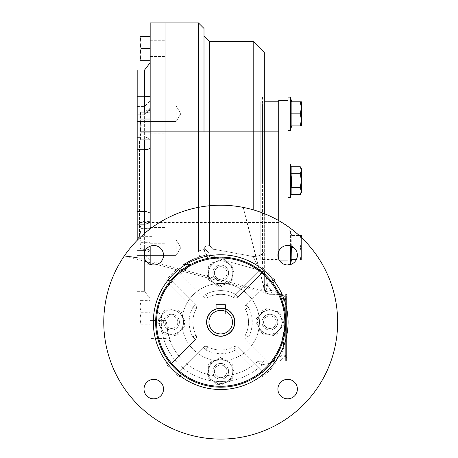 <?xml version="1.0" encoding="UTF-8"?>
<svg xmlns="http://www.w3.org/2000/svg" width="458" height="458" viewBox="0 0 458 458"><rect width="100%" height="100%" fill="white"/><g stroke="black" fill="none" stroke-linecap="round" stroke-linejoin="round"><path stroke-width="0.34" stroke-dasharray="2.29 1.72" d="M286.599 357.417L286.599 298.021L286.599 361.127L285.672 361.127L285.672 298.021L285.672 361.127L286.599 361.127L286.599 357.417L285.672 357.417L286.599 357.417M286.599 294.311L285.672 294.311L285.672 298.021L285.672 294.311L286.599 294.311L286.599 298.021L286.599 294.311M225.347 313.799L216.067 313.799L225.347 313.799M206.787 322.151A13.923 13.923 0 0 1 227.666 310.095A13.923 13.923 0 0 1 227.666 334.208A13.923 13.923 0 0 1 206.787 322.151M224.592 308.784L224.237 308.686M218.197 308.457L217.905 308.515M216.067 309.024L225.347 309.024L216.067 309.024L216.067 313.982L225.347 313.982L225.347 304.702L216.067 304.702L216.067 313.982L225.347 313.982L225.347 309.024M262.938 114.408L262.938 258.323L262.938 114.408M260.808 113.355L260.808 259.554L260.808 113.355M278.716 172.781L278.716 188.559L278.716 172.781M278.716 247.486L278.716 255.18L278.716 247.486M278.716 188.559L278.716 172.781L278.716 188.559M278.716 259.125L278.716 100.394M278.716 220.619L278.716 251.305M278.716 113.847L278.716 121.542L278.716 113.847M287.996 264.192L287.996 97.142M287.996 226.515L287.996 245.477M287.996 188.559L287.996 172.781L287.996 188.559M287.996 172.781L287.996 188.559L287.996 172.781M278.716 260.946L279.764 260.946M287.063 355.563L287.063 296.166L287.063 359.272L286.599 359.272L286.599 355.563L286.599 359.272L287.063 359.272L287.063 355.563L286.599 355.563L286.599 296.166L286.599 355.563M287.063 299.875L286.599 299.875L287.063 299.875M287.063 296.166L286.599 296.166L287.063 296.166M291.34 246.198L291.156 235.423L301.364 235.423L301.364 241.458L300.723 236.878M300.288 235.429L301.364 241.458L300.282 247.486L301.364 241.458L301.364 253.52L301.364 237.484M301.364 253.52L300.282 247.486L301.364 253.52L301.364 259.554L301.364 253.52L300.282 259.554L301.364 253.52M301.364 259.554L300.282 259.554L301.364 259.554M290.412 245.872L290.412 230.786L290.412 245.872M299.143 235.423L291.156 235.423L291.156 259.554L296.366 259.554M293.584 247.486L291.156 247.486M301.341 179.742L300.282 173.702L301.364 180.67L301.364 170.221L301.364 191.118L300.282 187.637L301.364 180.67L301.364 192.732L301.364 191.118L300.282 194.598L291.156 194.598L290.412 197.375L290.412 163.964L290.412 197.375M301.364 170.221L300.282 166.735L291.156 166.735L291.156 173.702L300.282 173.702L301.364 180.67L301.364 168.601L301.364 170.221L300.282 173.702L301.364 170.221L300.282 173.702L291.156 173.702L291.156 166.735L291.156 194.598M301.347 191.53L301.187 192.48M300.717 193.774L301.364 192.732M301.364 180.67L300.282 187.637L301.364 191.118L301.364 180.67L300.282 187.637L291.156 187.637L300.282 187.637L301.364 191.118M301.364 168.601L300.282 166.735L301.29 169.346M301.335 169.7L301.364 170.21L301.335 169.7M291.534 183.956L291.626 182.21M291.563 177.773L291.156 173.719M287.996 197.375L287.996 163.964L287.996 197.375L287.996 163.964L290.412 163.964L291.156 166.735M301.284 106.279L301.364 101.785L291.156 101.785L291.156 125.916L301.364 125.916L301.364 107.819L300.282 113.847L301.364 119.882M301.358 120.025L301.29 121.404M300.282 101.785L300.729 103.256M300.734 103.29L301.169 105.351M300.282 113.847L291.156 113.847M300.282 166.735L301.284 169.323M301.324 191.736L301.124 192.715M300.282 173.702L291.156 173.702M300.282 187.637L291.156 187.637M220.704 336.069A13.923 13.923 0 0 0 232.761 315.19A13.923 13.923 0 0 0 208.653 315.19A13.923 13.923 0 0 0 220.704 336.069A13.923 13.923 0 0 1 208.653 315.19A13.923 13.923 0 0 1 232.761 315.19A13.923 13.923 0 0 1 220.704 336.069M294.534 382.195A9.744 9.744 0 0 1 294.534 395.975A9.744 9.744 0 0 1 280.754 395.975A9.744 9.744 0 0 1 280.754 382.195A9.744 9.744 0 0 1 294.534 382.195M160.661 395.975A9.744 9.744 0 0 1 146.881 395.975A9.744 9.744 0 0 1 146.881 382.195A9.744 9.744 0 0 1 160.661 382.195A9.744 9.744 0 0 1 160.661 395.975M146.881 262.108A9.744 9.744 0 0 1 146.881 248.322A9.744 9.744 0 0 1 160.661 248.322A9.744 9.744 0 0 1 160.661 262.108A9.744 9.744 0 0 1 146.881 262.108M280.754 248.322A9.744 9.744 0 0 1 294.534 248.322A9.744 9.744 0 0 1 294.534 262.108A9.744 9.744 0 0 1 280.754 262.108A9.744 9.744 0 0 1 280.754 248.322M174.704 276.145A65.059 65.059 0 0 1 283.548 305.314A65.059 65.059 0 0 1 203.867 384.989A65.059 65.059 0 0 1 174.704 276.145M259.612 270.123L235.469 294.265A31.556 31.556 0 0 0 205.945 294.265L207.68 297.545L205.945 294.265A31.556 31.556 0 0 1 235.469 294.265L233.735 297.545L235.469 294.265L238.097 296.887A3.71 3.71 0 0 1 233.735 297.545A27.841 27.841 0 0 0 207.68 297.545A27.841 27.841 0 0 1 233.735 297.545A3.71 3.71 0 0 0 238.097 296.887A3.71 3.71 0 0 1 233.735 297.545A3.71 3.71 0 0 0 238.097 296.887L235.469 294.265L262.262 267.472A68.677 68.677 0 0 1 275.384 280.599L270.409 280.319L272.733 283.25A64.962 64.962 0 0 1 272.733 361.053L270.409 363.978A64.962 64.962 0 0 1 262.537 371.856L259.612 374.175A64.962 64.962 0 0 1 181.803 374.175L178.878 371.856A64.962 64.962 0 0 1 171 363.978L168.681 361.053A64.962 64.962 0 0 1 168.681 283.25L192.818 307.387A31.556 31.556 0 0 0 192.818 336.911A31.556 31.556 0 0 1 192.818 307.387L195.446 304.765A3.71 3.71 0 0 1 196.098 309.121A27.841 27.841 0 0 0 196.098 335.176A27.841 27.841 0 0 1 196.098 309.121A3.71 3.71 0 0 0 195.446 304.765L192.818 307.387L196.098 309.121L192.818 307.387L166.031 280.599L171 280.319A64.962 64.962 0 0 1 178.878 272.447L181.803 270.123A64.962 64.962 0 0 1 259.612 270.123L262.537 272.447A64.962 64.962 0 0 1 270.409 280.319L245.969 304.765A3.71 3.71 0 0 0 245.316 309.121A27.841 27.841 0 0 1 245.316 335.176A27.841 27.841 0 0 0 245.316 309.121L248.597 307.387L245.969 304.765A3.71 3.71 0 0 0 245.316 309.121A3.71 3.71 0 0 1 245.969 304.765L248.597 307.387L245.316 309.121M245.316 335.176A3.71 3.71 0 0 0 245.969 339.538L248.597 336.911A31.556 31.556 0 0 0 248.597 307.387A31.556 31.556 0 0 1 248.597 336.911L245.969 339.538A3.71 3.71 0 0 1 245.316 335.176L248.597 336.911L245.316 335.176A3.71 3.71 0 0 0 245.969 339.538L270.409 363.978L275.384 363.704A68.677 68.677 0 0 1 262.262 376.825L235.469 350.038L233.735 346.758L235.469 350.038L238.097 347.41A3.71 3.71 0 0 0 233.735 346.758A27.841 27.841 0 0 1 207.68 346.758A27.841 27.841 0 0 0 233.735 346.758A3.71 3.71 0 0 1 238.097 347.41A3.71 3.71 0 0 0 233.735 346.758M207.68 346.758A3.71 3.71 0 0 0 203.318 347.41L205.945 350.038A31.556 31.556 0 0 0 235.469 350.038A31.556 31.556 0 0 1 205.945 350.038L203.318 347.41A3.71 3.71 0 0 1 207.68 346.758L205.945 350.038L207.68 346.758A3.71 3.71 0 0 0 203.318 347.41L178.878 371.856L179.152 376.825A68.677 68.677 0 0 1 166.031 363.704L171 363.978L195.446 339.538A3.71 3.71 0 0 0 196.098 335.176L192.818 336.911L196.098 335.176A3.71 3.71 0 0 1 195.446 339.538A3.71 3.71 0 0 0 196.098 335.176M203.318 296.887A3.71 3.71 0 0 0 207.68 297.545A3.71 3.71 0 0 1 203.318 296.887L205.945 294.265L203.318 296.887L178.878 272.447L203.318 296.887M262.262 376.825L262.537 371.856L238.097 347.41L235.469 350.038L259.612 374.175M262.537 272.447L238.097 296.887L262.537 272.447L262.262 267.472M203.318 347.41L178.878 371.856M171 363.978L195.446 339.538L192.818 336.911L195.446 339.538M196.098 309.121A3.71 3.71 0 0 0 195.446 304.765L171 280.319L168.681 283.25M166.031 280.599A68.677 68.677 0 0 1 179.152 267.472L178.878 272.447M270.409 280.319L245.969 304.765M262.537 371.856L238.097 347.41M245.969 339.538L270.409 363.978M195.446 304.765L171 280.319M226.286 376.917A7.889 7.889 0 0 0 222.748 363.715A7.889 7.889 0 0 0 213.09 373.379A7.889 7.889 0 0 0 226.286 376.917M275.47 316.57A7.889 7.889 0 0 0 262.274 320.108A7.889 7.889 0 0 0 271.938 329.771A7.889 7.889 0 0 0 275.47 316.57M215.128 267.386A7.889 7.889 0 0 0 218.666 280.582A7.889 7.889 0 0 0 228.324 270.924A7.889 7.889 0 0 0 215.128 267.386M216.067 308.829A14.106 14.106 0 0 1 225.347 308.829M174.773 276.214A64.962 64.962 0 0 1 283.456 305.337A64.962 64.962 0 0 1 203.896 384.897A64.962 64.962 0 0 1 174.773 276.214M165.945 327.728A7.889 7.889 0 0 0 179.141 324.19A7.889 7.889 0 0 0 169.477 314.531A7.889 7.889 0 0 0 165.945 327.728M138.024 239.465A116.933 116.933 0 0 1 333.659 291.883A116.933 116.933 0 0 1 190.442 435.1A116.933 116.933 0 0 1 138.024 239.465M155.743 322.151A64.962 64.962 0 0 1 253.188 265.892A64.962 64.962 0 0 1 253.188 378.411A64.962 64.962 0 0 1 155.743 322.151A64.962 64.962 0 0 1 253.188 265.892A64.962 64.962 0 0 1 253.188 378.411A64.962 64.962 0 0 1 155.743 322.151A64.962 64.962 0 0 0 253.188 378.411A64.962 64.962 0 0 0 253.188 265.892A64.962 64.962 0 0 0 155.743 322.151A64.962 64.962 0 0 0 253.188 378.411A64.962 64.962 0 0 0 253.188 265.892A64.962 64.962 0 0 0 155.743 322.151M212.821 272.962A7.889 7.889 0 0 1 224.649 266.132A7.889 7.889 0 0 1 224.649 279.792A7.889 7.889 0 0 1 212.821 272.962M171.521 330.041A7.889 7.889 0 0 1 164.691 318.207A7.889 7.889 0 0 1 178.351 318.207A7.889 7.889 0 0 1 171.521 330.041M228.594 371.335A7.889 7.889 0 0 1 216.766 378.171A7.889 7.889 0 0 1 216.766 364.505A7.889 7.889 0 0 1 228.594 371.335M269.894 314.262A7.889 7.889 0 0 1 276.724 326.096A7.889 7.889 0 0 1 263.064 326.096A7.889 7.889 0 0 1 269.894 314.262M262.938 103.016L262.938 258.323L262.938 103.016L260.808 101.785L260.808 259.554L260.808 101.785L262.938 103.016M139.976 235.28L139.976 126.059L139.976 235.28L141.831 236.351L141.831 124.988L141.831 236.351M139.976 131.669L139.976 222.433L139.976 131.669L278.716 131.669L278.716 222.433L278.716 131.669L139.976 131.669M139.976 140.978L278.716 140.978L139.976 140.978M262.938 101.785L262.938 259.554L262.938 101.785L264.323 101.785L264.323 264.38L264.323 101.785M278.716 101.785L278.716 259.554L278.716 101.785M176.158 119.229L176.158 105.958L176.158 119.229M137.182 119.229L137.182 105.958L137.182 119.229M137.182 108.237L137.182 121.507L137.182 108.237M176.158 242.11L176.158 255.375L176.158 242.11M137.182 242.11L137.182 255.375L137.182 242.11M137.182 253.102L137.182 239.832L137.182 253.102M165.023 227.471L165.023 243.25L165.023 227.471L150.172 227.471L150.172 243.25L150.172 227.471M165.023 312.711L165.023 320.6L165.023 312.711M150.172 318.287L150.172 304.822L150.172 318.287M165.023 133.862L165.023 118.09L165.023 133.862L150.172 133.862L150.172 118.09L150.172 133.862M165.023 48.628L165.023 40.739L165.023 48.628M150.172 54.204L150.172 40.739L150.172 54.204M150.172 141.127L150.172 62.666L150.172 141.127A5.57 3.939 180 0 0 144.608 137.188L144.608 139.908M150.172 240.942L150.172 227.523L150.172 240.942M150.172 131.555L150.172 118.135L150.172 131.555M150.172 22.9L150.172 264.272M150.172 246.158L150.172 228.88M150.172 213.949L150.172 298.673L150.172 213.949A5.57 2.324 180 0 0 144.608 211.63L144.608 224.145A5.57 3.939 0 0 0 150.172 220.212M150.172 298.673L150.172 252.701L150.172 298.673L144.608 291.351L150.172 298.673M150.172 62.666L150.172 108.632L150.172 62.666L144.608 69.988L144.608 96.237L150.172 96.793M137.182 110.939L137.182 69.988L137.182 110.939L144.608 110.939L144.608 114.202L144.608 110.939A5.57 3.939 180 0 0 150.172 107.006A5.57 3.939 180 0 1 144.608 110.939L137.182 110.939M144.608 112.044L144.608 137.188L137.182 137.188L137.182 149.709L144.608 149.709L144.608 137.188A5.57 3.939 180 0 1 149.903 139.908M137.182 149.709L137.182 291.351L137.182 247.137L137.182 291.351L137.182 265.102L144.608 265.102L150.172 264.547L144.608 265.102L144.608 291.351L144.608 250.394A5.57 3.939 0 0 1 150.172 254.333A5.57 3.939 0 0 0 144.608 250.394L137.182 250.394L144.608 250.394L144.608 291.351L144.608 224.145L137.182 224.145M137.182 248.15L137.182 254.911L137.182 248.15L144.608 248.15A5.57 5.061 -0 0 1 150.172 253.211A5.57 5.061 0 0 0 144.608 248.15L144.608 254.911L144.608 248.15L137.182 248.15M139.501 141.293L139.501 236.351L139.501 141.293M151.936 141.293L151.936 236.351L151.936 141.293M137.182 139.656L137.182 238.67L137.182 139.656M137.182 240.313L137.182 265.102L144.608 265.102L144.608 258.524M137.182 113.189L137.182 106.422L137.182 113.189L144.608 113.189L144.608 114.202L144.608 113.189A5.57 5.061 180 0 0 150.172 108.128A5.57 5.061 180 0 1 144.608 113.189L144.608 106.422L144.608 113.189L137.182 113.189M137.182 137.188L137.182 69.988L144.608 69.988L144.608 110.939L144.608 69.988M137.182 291.351L144.608 291.351L137.182 291.351M137.182 96.237L144.608 96.237L144.608 137.188L139.965 137.188M165.023 22.9L165.023 338.439L165.023 219.325L165.023 288.689L156.917 309.854A64.962 64.962 0 0 0 271.073 363.177A64.962 64.962 0 0 1 156.917 309.854L161.577 316.552L165.023 318.631L165.023 322.65L165.023 288.689L165.023 318.631L161.577 316.552L156.917 309.854L165.023 288.689L190.717 264.524L165.023 288.689L165.023 22.9M165.023 307.129L165.023 320.548L165.023 307.129M165.023 240.942L165.023 227.523L165.023 240.942M165.023 54.204L165.023 40.791L165.023 54.204M165.023 120.397L165.023 133.816L165.023 120.397M165.023 274.376L165.023 48.977L165.023 274.376M204.005 28.47L204.005 248.276L204.005 206.415L204.005 248.276L214.212 257.511L204.005 248.276A5.57 2.599 180 0 1 204.005 248.27A5.57 2.599 180 0 1 209.569 245.677L213.651 249.226L253.188 256.509L213.651 249.226L209.569 245.677L209.569 205.745M204.005 131.669L204.005 248.276A5.57 2.599 0 0 1 204.005 248.27A5.57 2.599 0 0 1 209.569 245.677L209.569 41.46M260.51 270.81L265.955 275.533A5.364 5.364 0 0 1 264.323 271.686A5.364 5.364 0 0 0 265.955 275.533A64.962 64.962 0 0 1 278.424 292.336L278.619 292.708A5.364 4.649 -26.9 0 0 278.624 292.725A5.364 4.649 -26.9 0 0 281.779 294.986A5.57 3.504 90 0 1 283.565 299.011L280.931 297.786L283.565 299.011A5.57 3.504 -90 0 0 281.779 294.986L280.931 297.786L281.779 294.986A5.364 4.649 153.1 0 1 278.624 292.725A5.364 4.649 153.1 0 1 278.619 292.708L278.424 292.336A5.364 4.941 -27.3 0 0 281.676 294.78L280.101 294.311L281.676 294.78A5.364 4.941 152.7 0 1 278.424 292.336A64.962 64.962 0 0 0 265.955 275.533A5.364 5.364 0 0 1 264.323 271.697A5.364 5.364 0 0 0 265.955 275.533A64.962 64.962 0 0 1 278.424 292.336L277.851 291.689L276.065 291.202L270.89 290.378L265.566 291.866L267.575 285.66A5.364 1.792 0 0 1 264.323 284.029L264.403 289.656L265.543 292.215L266.819 293.378L269.894 294.311L273.157 294.311L269.894 294.311L266.184 292.897L265.6 292.278L264.403 289.639L264.323 284.017A5.364 1.792 0 0 0 267.575 285.66L265.955 275.533A5.364 5.364 0 0 1 264.323 271.686L264.323 250.44L264.323 271.686A5.364 5.364 0 0 0 265.955 275.533L267.575 285.66L265.337 291.712L270.89 290.378L277.851 291.689L280.931 297.786L284.704 310.999L285.666 324.762L282.884 348.441L280.542 347.45L285.597 325.226L285.672 322.151L285.672 355.563L285.672 299.875L285.672 322.151L280.542 347.45A64.962 64.962 0 0 1 271.073 363.177L262.148 364.7L271.073 363.177A64.962 64.962 0 0 0 280.542 347.45L283.159 348.555L285.672 321.98M198.434 22.9L198.434 250.749L199.625 256.789L198.434 250.749A5.57 2.473 0 0 0 204.005 248.282L205.024 252.507L206.673 254.791L210.331 257.075L214.212 257.511L208.058 258.432L206.111 255.043L208.058 258.432A64.962 64.962 0 0 1 283.914 337.151A64.962 64.962 0 0 1 180.778 373.39A64.962 64.962 0 0 1 190.717 264.524A64.962 64.962 0 0 0 180.778 373.39A64.962 64.962 0 0 0 283.914 337.151A64.962 64.962 0 0 0 208.058 258.432L214.212 257.511L259.921 270.357L253.188 256.509L259.921 270.357L214.212 257.511A5.57 0.315 84.3 0 0 213.651 249.226A5.57 0.315 -95.7 0 1 214.212 257.511L223.046 257.23L229.298 257.757L239.162 259.863L248.637 263.499L259.909 270.346L265.955 275.533L264.323 271.697A5.364 5.364 0 0 1 264.323 271.686L259.909 270.346L264.323 271.686A5.364 5.364 0 0 0 264.323 271.697L265.955 275.533L259.909 270.346L266.19 275.768L264.323 271.657L259.909 270.346M165.023 241.675L165.023 229.052L165.023 241.675M165.023 319.02L165.023 306.396L165.023 319.02M165.023 132.288L165.023 119.664L165.023 132.288M165.023 54.937L165.023 42.319L165.023 54.937M166.918 324.15A5.57 4.901 -2.2 0 1 166.918 324.172L166.918 324.184A5.57 4.901 177.8 0 1 166.918 324.184L165.023 322.65L165.023 319.472L166.918 324.15A5.57 4.901 -2.2 0 0 165.023 320.68A5.57 4.901 177.8 0 1 166.918 324.172L165.023 319.472L165.023 338.439L165.023 319.472L165.023 322.65L166.918 324.184A53.826 53.826 0 0 0 256.308 362.518L262.148 364.7L256.308 362.518A5.57 5.57 0 0 1 259.995 361.127L259.984 361.127M165.023 180.67L165.023 311.411L165.023 180.67M165.023 337.288L165.464 338.439L165.023 337.288M190.717 264.524L183.349 264.524L199.625 256.789L183.349 264.524A68.677 68.677 0 0 1 206.111 255.043L199.625 256.789L206.111 255.043A68.677 68.677 0 0 0 183.349 264.524L190.717 264.524M285.672 324.762L285.672 347.273L282.884 348.441L281.143 356.147L277.874 357.343L274.989 359.175A5.57 3.796 -113.2 0 1 273.214 361.574A5.57 3.796 -113.2 0 1 273.203 361.574A5.57 3.796 66.8 0 1 273.197 361.58L274.977 361.127L264.071 361.127A5.57 2.078 -90 0 0 262.148 364.7A59.397 59.397 0 0 1 161.577 316.552A59.397 59.397 0 0 0 262.148 364.7A5.57 2.078 90 0 1 264.071 361.127L258.873 361.242L256.308 362.518A53.826 53.826 0 0 1 166.918 324.184A5.57 4.901 -2.2 0 1 166.918 324.184A53.826 53.826 0 0 0 256.308 362.518A5.57 5.57 0 0 1 259.995 361.127A5.57 5.57 0 0 0 256.308 362.518L258.879 361.242L264.071 361.127A5.57 2.078 90 0 1 264.089 361.127A5.57 2.078 -90 0 0 264.071 361.127L274.966 361.127L273.197 361.58L271.073 363.177A64.962 64.962 0 0 1 156.917 309.854M285.597 325.226L280.542 347.45A64.962 64.962 0 0 1 271.073 363.177L274.989 359.175L271.073 363.177A5.57 5.57 0 0 1 273.197 361.58L271.073 363.177A5.57 5.57 0 0 1 273.197 361.58M283.565 299.011L285.666 320.428L283.565 299.011L285.672 299.875L283.565 299.011M285.672 355.563L280.101 361.127A5.57 1.048 90 0 0 280.107 361.127A5.57 1.048 90 0 0 281.143 356.147L283.159 348.555L285.672 347.685L285.672 355.574L281.143 356.147L285.672 355.563A5.57 5.57 0 0 1 280.101 361.127A5.57 1.048 -90 0 0 280.107 361.127A5.57 1.048 -90 0 0 281.143 356.147L277.874 357.343A5.57 3.057 -90 0 1 275.006 361.127A5.57 3.057 -90 0 1 274.983 361.127A5.57 3.057 -90 0 1 274.977 361.127A5.57 3.057 90 0 1 274.977 361.127A5.57 3.057 90 0 0 275.006 361.127L273.214 361.574A5.57 3.796 66.8 0 1 273.203 361.574L272.041 362.249L273.203 361.574M274.989 359.175A5.57 3.796 66.8 0 1 273.214 361.574L275.006 361.127A5.57 3.057 90 0 0 277.874 357.343L274.989 359.175M281.327 294.442A5.57 5.57 0 0 1 285.672 299.875L285.672 320.491L285.672 299.87L281.327 294.442A5.364 5.198 -77.3 0 0 281.327 294.442A5.364 5.198 -77.3 0 1 281.315 294.442A5.364 5.198 -77.3 0 1 277.851 291.689A5.364 5.198 -77.3 0 0 281.315 294.442L280.078 294.311A5.364 4.448 -90 0 0 280.078 294.311A5.364 4.448 -90 0 0 280.101 294.311L273.157 294.311L280.101 294.311A5.364 4.448 -90 0 1 280.078 294.311A5.364 4.448 -90 0 1 280.067 294.311A5.364 4.448 -90 0 1 276.065 291.202A5.364 4.448 -90 0 0 280.067 294.311L273.128 294.311A5.364 2.353 -90 0 0 273.157 294.311A5.364 2.353 -90 0 1 273.128 294.311A5.364 2.353 -90 0 1 270.89 290.378A5.364 2.353 -90 0 0 273.128 294.311L269.865 294.311A5.364 5.158 -90 0 0 269.894 294.311A5.364 5.158 -90 0 1 265.566 291.866A5.364 5.158 -90 0 0 269.865 294.311L281.315 294.442L278.424 292.336L281.327 294.442M253.188 41.46L253.188 256.509A11.135 6.069 -0 0 0 264.323 250.452A11.135 6.069 -0 0 0 264.323 250.44A11.135 6.069 180 0 0 264.323 250.44A11.135 6.069 180 0 1 253.188 256.509L253.188 209.816M260.419 270.735L251.545 264.97L242.866 261.083L238.137 259.566L228.611 257.671L219.663 257.196L211.928 257.459L209.993 256.955L206.157 254.224L204.726 251.866L204.005 248.282A5.57 2.473 0 0 0 204.005 248.276L204.715 251.843L206.735 254.854L210.108 256.995L214.212 257.511L210.062 256.984L206.839 254.957L204.972 252.404L204.005 248.27A5.57 2.473 180 0 1 204.005 248.282A5.57 2.473 180 0 1 198.434 250.749L198.434 207.354M259.446 322.151A38.741 38.741 0 0 1 201.337 355.7A38.741 38.741 0 0 1 201.337 288.603A38.741 38.741 0 0 1 259.446 322.151M220.704 279.271A6.309 6.309 0 0 1 215.243 269.808A6.309 6.309 0 0 1 226.172 269.808A6.309 6.309 0 0 1 220.704 279.271M177.83 322.151A6.309 6.309 0 0 1 168.367 327.613A6.309 6.309 0 0 1 168.367 316.684A6.309 6.309 0 0 1 177.83 322.151M220.704 365.026A6.309 6.309 0 0 1 226.172 374.489A6.309 6.309 0 0 1 215.243 374.489A6.309 6.309 0 0 1 220.704 365.026M263.585 322.151A6.309 6.309 0 0 1 273.048 316.684A6.309 6.309 0 0 1 273.048 327.613A6.309 6.309 0 0 1 263.585 322.151M181.969 322.151A38.741 38.741 0 0 0 240.078 355.7A38.741 38.741 0 0 0 240.078 288.603A38.741 38.741 0 0 0 181.969 322.151M220.704 377.65A6.309 6.309 0 0 0 226.172 368.18A6.309 6.309 0 0 0 215.243 368.18A6.309 6.309 0 0 0 220.704 377.65M165.212 322.151A6.309 6.309 0 0 0 174.675 327.613A6.309 6.309 0 0 0 174.675 316.684A6.309 6.309 0 0 0 165.212 322.151M220.704 266.653A6.309 6.309 0 0 0 215.243 276.117A6.309 6.309 0 0 0 226.172 276.117A6.309 6.309 0 0 0 220.704 266.653M276.203 322.151A6.309 6.309 0 0 0 266.739 316.684A6.309 6.309 0 0 0 266.739 327.613A6.309 6.309 0 0 0 276.203 322.151M264.323 271.686L264.323 288.746A5.364 5.084 0 0 0 264.323 288.746A5.364 5.084 0 0 1 264.323 288.74A5.364 5.084 0 0 0 265.337 291.712A5.364 5.084 0 0 1 264.323 288.746L264.323 284.029A5.364 1.792 0 0 1 264.323 284.017A5.364 1.792 0 0 0 264.323 284.029L264.34 272.092M278.619 292.708L280.931 297.786L284.704 310.999M262.468 96.913L262.468 264.426L262.468 96.913M262.468 180.67L262.468 103.76L262.468 180.67M229.24 362.805A12.063 12.063 0 0 1 232.361 374.461L230.557 381.188L217.103 384.794L212.174 379.865A12.063 12.063 0 0 1 217.584 359.685A12.063 12.063 0 0 1 229.24 362.805L234.164 367.734L232.361 374.461A12.063 12.063 0 0 1 212.174 379.865L207.251 374.942L210.857 361.488L224.311 357.881L229.24 362.805M230.557 381.188L217.103 384.794L207.251 374.942L210.857 361.488L224.311 357.881L234.164 367.734L230.557 381.188M180.051 330.682A12.063 12.063 0 0 1 168.395 333.802L161.668 331.998L158.062 318.545L162.991 313.621A12.063 12.063 0 0 1 183.171 319.026A12.063 12.063 0 0 1 180.051 330.682L175.128 335.605L168.395 333.802A12.063 12.063 0 0 1 162.991 313.621L167.914 308.692L181.374 312.299L184.975 325.758L180.051 330.682M161.668 331.998L158.062 318.545L167.914 308.692L181.374 312.299L184.975 325.758L175.128 335.605L161.668 331.998M212.174 281.493A12.063 12.063 0 0 1 209.054 269.842L210.857 263.115L224.311 259.509L229.24 264.432A12.063 12.063 0 0 1 223.83 284.618A12.063 12.063 0 0 1 212.174 281.493L207.251 276.569L209.054 269.842A12.063 12.063 0 0 1 229.24 264.432L234.164 269.356L230.557 282.815L217.103 286.422L212.174 281.493M210.857 263.115L224.311 259.509L234.164 269.356L230.557 282.815L217.103 286.422L207.251 276.569L210.857 263.115M261.363 313.621A12.063 12.063 0 0 1 273.014 310.495L279.746 312.299L281.55 319.026L283.347 325.758L278.424 330.682A12.063 12.063 0 0 1 258.238 325.272A12.063 12.063 0 0 1 261.363 313.621L266.287 308.692L273.014 310.495A12.063 12.063 0 0 1 278.424 330.682L273.5 335.605L260.041 331.998L256.44 318.545L261.363 313.621M279.746 312.299L283.347 325.758L273.5 335.605L260.041 331.998L256.44 318.545L266.287 308.692L279.746 312.299M269.894 310.083A12.063 12.063 0 0 0 259.446 316.117L255.965 322.151L262.926 334.214L269.894 334.214A12.063 12.063 0 0 0 280.342 316.117A12.063 12.063 0 0 0 269.894 310.083L262.926 310.083L259.446 316.117A12.063 12.063 0 0 0 269.894 334.214L276.861 334.214L283.823 322.151L276.861 310.083L269.894 310.083M255.965 322.151L262.926 334.214L276.861 334.214L283.823 322.151L276.861 310.083L262.926 310.083L255.965 322.151M232.773 371.335A12.063 12.063 0 0 0 226.739 360.887L220.704 357.406L208.642 364.373L208.642 371.335A12.063 12.063 0 0 0 226.739 381.783A12.063 12.063 0 0 0 232.773 371.335L232.773 364.373L226.739 360.887A12.063 12.063 0 0 0 208.642 371.335L208.642 378.302L220.704 385.27L232.773 378.302L232.773 371.335M220.704 357.406L208.642 364.373L208.642 378.302L220.704 385.27L232.773 378.302L232.773 364.373L220.704 357.406M171.521 334.214A12.063 12.063 0 0 0 181.969 328.18L185.45 322.151L178.488 310.083L171.521 310.083A12.063 12.063 0 0 0 161.073 328.18A12.063 12.063 0 0 0 171.521 334.214L178.488 334.214L181.969 328.18A12.063 12.063 0 0 0 171.521 310.083L164.554 310.083L157.592 322.151L164.554 334.214L171.521 334.214M185.45 322.151L178.488 310.083L164.554 310.083L157.592 322.151L164.554 334.214L178.488 334.214L185.45 322.151M208.642 272.962A12.063 12.063 0 0 0 214.676 283.41L220.704 286.897L232.773 279.93L232.773 272.962A12.063 12.063 0 0 0 214.676 262.514A12.063 12.063 0 0 0 208.642 272.962L208.642 279.93L214.676 283.41A12.063 12.063 0 0 0 232.773 272.962L232.773 265.995L220.704 259.033L208.642 265.995L208.642 272.962M220.704 286.897L232.773 279.93L232.773 265.995L220.704 259.033L208.642 265.995L208.642 279.93L220.704 286.897M139.993 55.55L141.047 60.691L139.965 60.691L139.965 36.566M139.976 42.022L140.034 41.163M140.617 37.968L141.047 36.566L150.172 36.566L150.172 60.691L150.172 36.566M140.554 50.277L141.041 48.628L139.965 42.594M139.965 54.662L140.268 51.542M141.047 60.691L150.172 60.691M141.047 48.628L150.172 48.628M140.074 116.59L140.039 124.221M139.988 115.055L140.051 114.597M140.291 113.658L140.606 112.886M140.606 112.88L141.047 112.044M139.982 136.037L141.047 132.94L150.172 132.94L150.172 119.011L141.047 119.011L140.543 118.038M140.045 124.187L140.595 120.746M140.6 120.712L141.035 119.04M139.988 136.879L140.039 127.753M141.041 132.94L140.6 131.24M140.595 131.206L140.159 128.824M141.047 139.908L140.612 139.083M140.572 138.992L140.056 137.4M150.172 132.94L150.172 119.011M139.965 318.739L139.965 324.774L141.047 324.774L139.965 324.774L139.965 318.739L141.047 324.774L139.965 318.739L141.047 312.711L139.965 318.739L139.965 306.677L141.047 312.711L139.965 306.677L139.965 300.643L139.965 306.677L141.047 300.643L139.965 306.677L139.965 318.739M139.965 300.643L141.047 300.643L139.965 300.643M141.047 324.774L150.172 324.774L150.172 300.643L150.172 324.774L141.047 324.774M141.047 312.711L150.172 312.711L141.047 312.711M141.047 300.643L150.172 300.643L141.047 300.643M139.965 245.809L139.965 235.36L139.965 245.809L141.047 242.328L139.965 235.36L141.047 242.328L139.965 245.809L139.965 247.429L139.965 245.809L141.047 249.295L139.965 245.809M139.965 224.912L139.965 235.36L141.047 228.399L139.965 235.36L139.965 224.912L141.047 228.399L139.965 224.912L139.965 223.298L139.965 224.912L141.047 221.432L139.965 224.912M141.047 228.399L150.172 228.399L150.172 221.432L150.172 249.295L150.172 228.399L141.047 228.399M139.965 223.298L141.047 221.432L150.172 221.432M141.047 242.328L150.172 242.328L141.047 242.328M139.965 247.429L141.047 249.295L150.172 249.295M269.894 330.041A7.889 7.889 0 0 0 276.724 318.207A7.889 7.889 0 0 0 263.064 318.207A7.889 7.889 0 0 0 269.894 330.041M228.594 272.962A7.889 7.889 0 0 0 216.766 266.132A7.889 7.889 0 0 0 216.766 279.792A7.889 7.889 0 0 0 228.594 272.962M171.521 314.262A7.889 7.889 0 0 0 164.691 326.096A7.889 7.889 0 0 0 178.351 326.096A7.889 7.889 0 0 0 171.521 314.262M212.821 371.335A7.889 7.889 0 0 0 224.649 378.171A7.889 7.889 0 0 0 224.649 364.505A7.889 7.889 0 0 0 212.821 371.335M286.599 298.021L285.672 298.021L286.599 298.021M168.681 361.053L166.031 363.704M179.152 376.825L181.803 374.175M275.384 363.704L272.733 361.053M272.733 283.25L275.384 280.599M181.803 270.123L179.152 267.472M137.182 211.63L144.608 211.63L144.608 149.709A5.57 2.324 0 0 0 150.172 147.384M144.608 233.368L144.608 251.906M270.89 290.378A59.397 59.397 0 0 0 267.575 285.66A59.397 59.397 0 0 1 270.89 290.378M262.938 258.323L260.808 259.554L262.938 258.323M291.654 235.423L290.412 230.786L287.996 230.786M139.976 126.059L141.831 124.988M139.976 222.433L278.716 222.433M262.938 259.554L278.716 259.554M137.182 121.507L176.158 121.507L180.83 113.733L176.158 105.958L137.182 105.958L176.158 105.958L180.83 113.733L176.158 121.507L137.182 121.507M137.182 255.375L176.158 255.375L180.83 247.606L176.158 239.832L137.182 239.832L176.158 239.832L180.83 247.606L176.158 255.375L137.182 255.375M150.172 243.25L165.023 243.25M150.172 320.6L165.023 320.6M150.172 304.822L165.023 304.822M150.172 118.09L165.023 118.09M150.172 56.517L165.023 56.517M150.172 40.739L165.023 40.739M144.608 114.202L150.172 108.632L144.608 114.202L137.182 114.202L144.608 114.202M144.608 247.137L150.172 252.701L144.608 247.137L137.182 247.137L144.608 247.137M151.936 124.988L139.501 124.988L137.182 122.664M151.936 236.351L139.501 236.351L137.182 238.67M137.182 254.911L144.608 254.911L150.172 260.482M137.182 106.422L144.608 106.422L150.172 100.857M165.464 338.439L150.172 338.439M271.073 363.183L273.214 361.568L271.073 363.183M280.107 361.127L274.983 361.127L280.107 361.127M271.073 363.177L271.76 362.473L271.073 363.177M285.672 322.449L285.672 322.151M280.542 347.45L285.408 327.962M280.931 297.792L278.624 292.725L280.931 297.786M285.672 324.905L285.672 347.691M170.645 341.926L167.708 331.563L166.918 324.172L167.817 332.153L170.645 341.92L168.613 339.407L165.475 338.439M269.716 294.305L124.341 255.913M137.182 257.665L265.171 291.689L264.632 290.561M266.184 292.897L264.449 289.897M265.594 292.284L264.335 289.044M264.398 289.639L264.455 289.931M266.562 293.2L267.203 293.618M264.621 290.532L242.917 207.342M243.209 207.4L265.113 291.591M265.543 292.215L264.323 288.769L267.85 293.921L269.745 294.305M266.819 293.383L265.898 292.622M267.014 293.504L267.472 293.755"/><path stroke-width="0.69" d="M208.928 322.151A11.776 11.776 0 0 1 226.596 311.95A11.776 11.776 0 0 1 226.596 332.348A11.776 11.776 0 0 1 208.928 322.151M206.787 322.151A13.923 13.923 0 0 1 227.666 310.095A13.923 13.923 0 0 1 227.666 334.208A13.923 13.923 0 0 1 206.787 322.151M223.853 308.589L224.838 308.858M224.237 308.686L219.863 308.257M219.674 308.268L218.197 308.457M217.561 308.589L216.445 308.898M216.388 308.915L223.601 308.532M291.654 101.785L290.412 97.142L290.412 130.553L290.412 97.142L287.996 97.142L287.996 100.394L278.716 100.394L278.716 220.619M278.716 251.305L278.716 259.125M287.996 100.394L287.996 226.515M287.996 245.477L287.996 264.192L290.412 264.192L290.412 245.872L290.412 264.192L291.654 259.554M279.764 260.946L287.996 260.946M300.723 236.878L300.288 235.429M299.143 235.423L301.364 235.423L301.364 237.484M296.366 259.554L291.156 259.554L291.34 246.198M293.584 247.486L291.156 247.486M301.124 192.715L300.282 194.598L301.364 191.118L301.364 192.732L301.341 179.742M301.364 180.67L300.282 173.702L301.364 170.221L301.364 168.601L301.364 180.67L300.282 187.637L301.347 191.53M301.187 192.48L300.717 193.774M291.156 173.719L291.156 187.637L291.534 183.956M291.626 182.21L291.563 177.773M290.412 197.375L287.996 197.375L287.996 163.964L290.412 163.964L290.412 197.375L290.412 163.964L291.156 166.735L291.156 194.598L290.412 197.375L287.996 197.375M301.29 121.404L300.282 125.916L301.364 125.916L301.358 120.025M300.282 125.916L301.364 119.882L300.282 113.847L301.364 107.819L301.364 101.785L291.156 101.785L291.156 125.916L300.282 125.916M301.169 105.351L301.284 106.279M301.364 119.882L301.364 107.819L300.282 101.785M300.282 113.847L291.156 113.847M301.364 170.221L300.282 166.735L291.156 166.735M301.364 191.118L301.324 191.736M301.364 192.732L300.282 194.598L291.156 194.598M300.282 187.637L291.156 187.637M300.282 173.702L291.156 173.702M220.704 336.069A13.923 13.923 0 0 0 232.761 315.19A13.923 13.923 0 0 0 208.653 315.19A13.923 13.923 0 0 0 220.704 336.069M220.704 333.928A11.776 11.776 0 0 0 230.906 316.26A11.776 11.776 0 0 0 210.508 316.26A11.776 11.776 0 0 0 220.704 333.928M280.754 395.975A9.744 9.744 0 0 0 297.053 391.607A9.744 9.744 0 0 0 285.122 379.671A9.744 9.744 0 0 0 280.754 395.975M146.881 382.195A9.744 9.744 0 0 0 151.249 398.5A9.744 9.744 0 0 0 163.185 386.563A9.744 9.744 0 0 0 146.881 382.195M160.661 248.322A9.744 9.744 0 0 0 144.362 252.69A9.744 9.744 0 0 0 156.292 264.627A9.744 9.744 0 0 0 160.661 248.322M294.534 262.108A9.744 9.744 0 0 0 290.166 245.803A9.744 9.744 0 0 0 278.229 257.734A9.744 9.744 0 0 0 294.534 262.108M266.711 368.152A65.059 65.059 0 0 0 266.711 276.145A65.059 65.059 0 0 0 174.704 276.145A65.059 65.059 0 0 0 174.704 368.152A65.059 65.059 0 0 0 266.711 368.152M268.348 369.795A67.378 67.378 0 0 0 238.143 257.07A67.378 67.378 0 0 0 155.628 339.59A67.378 67.378 0 0 0 268.348 369.795M225.347 308.829A14.106 14.106 0 0 1 233.185 328.73A14.106 14.106 0 0 1 212.335 333.504A14.106 14.106 0 0 1 216.067 308.829M138.024 239.465A116.933 116.933 0 0 1 333.659 291.883A116.933 116.933 0 0 1 190.442 435.1A116.933 116.933 0 0 1 138.024 239.465M264.323 101.785L264.323 213.657L264.323 52.596L264.323 101.785L278.716 101.785M150.172 220.212A5.57 3.939 0 0 1 144.608 224.145L137.182 224.145L137.182 96.237L144.608 96.237L144.608 112.044M150.172 228.88L150.172 22.9L165.023 22.9L165.023 219.325L165.023 22.9L198.434 22.9L204.005 28.47L204.005 131.669M150.172 264.272L150.172 246.158M150.172 96.793L144.608 96.237L144.608 69.988L150.172 62.666M137.182 224.145L137.182 240.313M144.608 69.988L137.182 69.988L137.182 96.237M225.347 309.024L225.347 304.702L216.067 304.702L216.067 309.024M150.172 36.566L139.965 36.566L141.047 36.566L139.976 42.022M140.034 41.163L140.617 37.968M140.268 51.542L140.554 50.277M139.993 55.55L139.965 42.594L141.047 48.628L139.965 54.662L139.965 60.691L150.172 60.691M139.965 54.662L141.047 60.691M139.965 36.566L139.965 42.594M141.047 48.628L150.172 48.628M139.965 113.91L141.047 112.044L139.965 115.525L139.965 113.91L139.965 125.973L141.047 132.94L139.965 136.427L139.965 138.041L139.965 136.427L141.047 139.908L150.172 139.908M139.988 115.055L141.047 119.011L139.965 125.973L139.965 136.427M140.051 114.597L140.291 113.658M140.543 118.038L140.177 117.013M141.035 119.04L150.172 119.011M140.159 128.824L140.039 127.753M140.056 137.4L139.988 136.879M141.047 132.94L150.172 132.94M141.047 112.044L150.172 112.044M175.362 276.804A64.126 64.126 0 0 1 282.649 305.555A64.126 64.126 0 0 1 204.108 384.096A64.126 64.126 0 0 1 175.362 276.804M150.172 147.384A5.57 2.324 0 0 1 144.608 149.709L144.608 139.908M149.903 139.908A5.57 3.939 180 0 1 150.172 141.127M139.965 137.188L137.182 137.188M137.182 149.709L144.608 149.709L144.608 233.368M137.182 211.63L144.608 211.63A5.57 2.324 180 0 1 150.172 213.949M144.608 251.906L144.608 258.524M198.434 207.354L198.434 22.9M253.188 209.816L253.188 41.46L209.569 41.46L204.005 35.89M209.569 205.745L209.569 41.46M291.654 125.916L290.412 130.553L287.996 130.553M301.364 168.601L300.282 166.735M253.188 41.46L264.323 52.596M124.341 255.913L137.182 257.665M242.917 207.342L243.209 207.4M139.965 138.041L141.047 139.908"/></g></svg>

